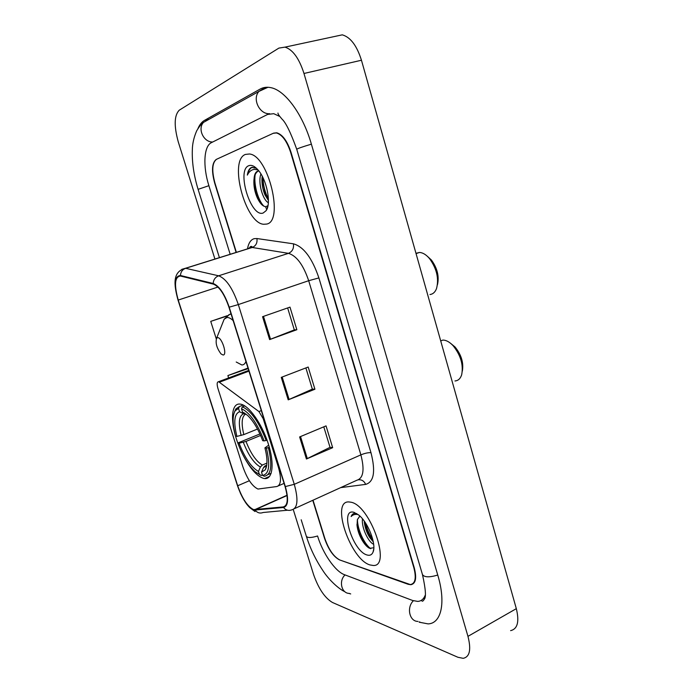 <?xml version="1.0" encoding="UTF-8"?>
<svg xmlns="http://www.w3.org/2000/svg" width="693" height="693" viewBox="0 0 693 693"><rect width="100%" height="100%" fill="white"/><g stroke="black" fill="none" stroke-linecap="round" stroke-linejoin="round"><path stroke-width="1.04" d="M257.995 489.05L276.923 486.521C281.081 485.039 281.575 478.612 278.404 467.255L263.21 418.702L258.931 411.555L218.581 381.696C216.952 381.904 216.736 384.147 217.923 388.418L242.853 466.692C247.202 478.932 252.243 486.382 257.995 489.05M242.013 453.031C249.194 467.472 256.367 475.926 263.531 478.395L264.587 478.577C272.765 479.608 274.714 463.487 268.139 443.347C261.685 423.215 248.544 404.989 240.332 404.123L240.064 404.088C230.856 402.858 230.093 422.392 237.794 442.983C242.567 455.838 248.354 465.427 255.154 471.768L261.192 475.493L262.404 474.974M313.019 500.199L324.878 538.556C328.794 549.714 333.792 556.86 339.882 560.013L410.351 584.58C415.341 583.645 416.493 577.971 413.808 567.541L290.679 152.503C286.963 141.207 282.216 134.693 276.42 132.943L273.25 133.299L216.502 159.303C212.136 162.768 211.634 170.729 214.986 183.177L236.374 252.356M279.929 116.537L273.735 113.678L267.619 114.432L211.382 142.671C203.716 146.188 202.806 166.649 208.879 185.655L230.171 254.288M317.628 536.191C322.782 553.3 335.221 571.43 344.395 574.67L412.656 600.502L417.723 601.403C421.188 601.178 423.683 599.133 425.207 595.27M293.234 509.468L313.6 574.61C318.555 588.652 324.826 597.938 332.432 602.468L457.908 657.267L463.175 658.324C469.75 656.973 471.344 649.653 467.957 636.356L303.984 73.475C299.168 58.463 292.853 49.679 285.014 47.124L278.889 48.094L179.262 110.187C174.194 115.333 173.874 125.944 178.309 142.004L214.917 259.061M510.611 630.639C517.576 628.993 519.481 621.664 516.32 608.662L361.451 60.239C356.878 45.651 350.485 37.188 342.273 34.841L285.014 47.124M419.724 621.855L419.126 622.184L428.101 623.891C441.259 623.501 446.093 602.875 437.846 575.372L311.374 144.109C302.815 114.232 285.057 90.142 270.677 87.621C266.796 86.833 263.253 87.327 260.066 89.12L204.513 120.365C201.802 121.925 199.61 124.662 197.947 128.586M348.726 593.355L350.701 593.936M358.705 532.83L366.588 546.11M369.932 564.925L373.224 565.479C391.779 566.917 370.071 505.145 350.901 502.2L348.822 501.931C330.518 500.753 350.277 559.346 369.932 564.925L373.224 565.479C391.779 566.917 370.071 505.145 350.901 502.2L348.822 501.931C330.518 500.753 350.277 559.346 369.932 564.925M266.51 224.09C284.286 221.829 268.529 155.414 249.445 153.985L245.383 154.435C228.551 160.481 245.322 223.319 263.617 224.255L266.51 224.09C284.286 221.829 268.529 155.414 249.445 153.985L245.383 154.435C228.551 160.481 245.322 223.319 263.617 224.255L266.51 224.09M253.551 509.606C247.557 506.566 242.264 498.613 237.69 485.758L178.231 300.052C174.012 284.797 174.74 276.793 180.405 276.022L213.314 284.104C219.222 286.443 224.437 294.144 228.95 307.198L285.057 486.503C288.461 498.752 287.881 505.561 283.316 506.93L253.551 509.606M253.725 510.143L283.532 507.501C288.227 506.107 288.825 499.133 285.325 486.573L229.201 307.172C224.567 293.78 219.222 285.888 213.167 283.489L180.449 275.493C174.471 276.039 173.666 284.234 178.032 300.078L237.474 485.698C242.152 498.865 247.574 507.016 253.725 510.143M312.777 500.311L324.567 538.461C328.491 549.601 333.48 556.756 339.561 559.901L408.177 584.286L410.758 584.719C415.757 583.792 416.909 578.109 414.223 567.671L291.034 152.356C287.318 141.06 282.562 134.537 276.767 132.787L273.588 133.143L216.242 159.425C211.876 162.89 211.374 170.842 214.726 183.281L236.114 252.434M299.627 436.945L326.048 425.883L332.666 447.678L306.427 459.009L299.627 436.945M262.56 316.701L289.986 307.12L296.847 329.712L269.62 339.587L262.56 316.701M281.263 377.373L308.177 367.039L314.917 389.232L288.193 399.844L281.263 377.373M227.399 315.653L210.741 321.37L216.268 338.851M247.999 368.061L227.884 375.571L228.629 377.936M314.917 389.232L312.318 389.085M305.882 367.922L312.335 389.145L288.193 399.844M296.847 329.712L294.308 329.868M287.638 307.935L294.317 329.903L269.62 339.587M332.666 447.678L329.998 447.262M323.787 426.827L330.024 447.34L306.427 459.009M227.884 375.571L248.163 368.589M210.741 321.37L226.732 316.155M373.648 544.239L373.553 544.196C368.459 542.324 361.226 527.408 362.5 518.866M373.302 541.9L369.707 537.456C366.961 533.142 365.185 528.283 364.397 522.886L364.241 521.11M359.918 516.086L357.389 519.594L359.754 516.138M356.843 513.652L355.015 513.34C353.179 513.383 351.888 514.457 351.143 516.545C352.928 514.622 355.266 513.972 358.168 514.578M366.909 554.946C369.802 555.855 371.855 554.902 373.042 552.096C376.637 544.49 368.191 522.487 358.853 515.133L353.976 512.335C339.353 507.744 352.616 551.074 366.909 554.946M357.389 519.594L357.034 525.589C357.779 531.28 359.788 536.668 363.08 541.735C365.306 545.096 367.481 547.288 369.612 548.319L373.7 547.765M351.143 516.545L353.655 513.582M370.764 548.717C364.483 544.248 357.458 529.868 357.423 519.481M372.782 539.483C369.464 534.753 367.047 529.261 365.54 522.998M366.952 546.456L363.981 542.489C360.507 537.162 358.16 531.159 356.938 524.48M373.284 541.805L370.85 538.374C367.671 533.393 365.48 527.806 364.275 521.604M269.343 447.314L266.415 448.146C270.417 465.194 269.127 474.272 262.534 475.389L261.512 472.158L265.254 469.819C267.637 465.54 267.524 458.22 264.934 447.877L268.711 445.157M266.744 465.142L264.83 466.034L263.453 467.714L261.512 472.158M260.594 435.455L245.998 441.432L239.102 443.234L237.777 443L259.927 433.957M238.531 408.463L239.57 411.737C234.26 413.842 233.385 422.063 236.928 436.408L235.611 436.192C232.441 424.185 232.302 415.696 235.204 410.715L238.531 408.463L239.397 406.531L235.871 408.896L234.477 412.023M239.397 406.531L243.226 405.033M244.768 405.89L242.368 406.826L241.493 408.775C249.705 412.543 257.259 423.258 264.146 440.921L266.129 440.471C258.905 421.907 250.987 410.698 242.368 406.826M266.129 440.471L267.03 440.098M262.534 475.389L264.276 476.23C271.24 475.138 272.618 465.627 268.399 447.704M268.052 474.592L271.188 473.241M264.146 440.921L262.673 440.67C258.428 429.426 253.378 420.989 247.531 415.341L242.533 412.066L241.493 408.775M264.934 447.877L266.415 448.146M236.928 436.408L243.832 434.598L257.493 429.045M245.928 413.998L243.564 413.782L239.57 411.737M242.533 412.066L244.932 413.288M260.325 475.069L261.192 475.493M239.102 443.234C244.759 457.856 251.212 467.264 258.454 471.448L259.468 474.653M258.454 471.448L260.377 467.039L262.335 465.046L266.935 463.089M454.954 380.968C458.177 380.726 460.421 378.655 461.677 374.748C463.582 364.899 460.715 355.206 453.083 345.677C449.549 341.935 446.127 340.072 442.818 340.09L440.722 340.93M462.335 371.145C463.799 362.872 461.373 354.816 455.041 346.959L450.831 343.511M429.963 294.525C432.926 294.178 435.1 292.212 436.503 288.643C439.111 278.733 436.789 268.728 429.547 258.619C426.178 254.652 422.808 252.607 419.43 252.46L415.982 253.317M217.585 337.664L216.597 338.227C215.306 343.026 216.796 348.267 221.058 353.95L223.059 354.998C227.668 355.396 221.873 337.006 217.585 337.664M437.465 284.702C439.336 276.394 437.318 268.174 431.418 260.031L427.546 256.462M258.887 170.998L257.51 171.214C255.474 172.141 254.322 174.688 254.062 178.846C254.712 174.705 256.159 172.089 258.394 171.006M268.338 202.677C262.942 200.199 257.614 182.692 260.914 173.943M268.425 200.476L264.969 194.863C262.734 189.492 261.737 183.992 261.989 178.361L262.223 176.247M256.401 168.243L251.533 167.429C249.324 168.416 247.921 170.98 247.332 175.121C249.056 171.561 251.472 169.638 254.582 169.361L258.047 169.967M263.158 213.011L266.043 210.741C271.578 203.803 266.779 179.27 257.839 169.724C254.496 166.034 251.481 164.691 248.796 165.696C236.157 169.941 250.831 217.897 263.158 213.011M254.062 178.846L253.924 180.093C253.603 186.122 254.738 192.065 257.328 197.921C260.273 203.941 263.219 206.817 266.164 206.566L267.671 205.804M247.332 175.121C248.293 170.894 249.974 168.252 252.382 167.212M267.16 208.558L265.627 207.727M263.886 206.185C258.246 200.719 253.595 184.814 255.154 174.731M268.39 198.865C265.055 192.645 263.236 185.568 262.933 177.633M254.132 167.126L255.422 167.403M259.944 202.477L258.151 199.056C255.587 193.278 254.166 187.119 253.889 180.587M264.969 194.863L265.913 196.162L261.963 178.924M278.404 467.255L278.958 467.013M278.387 485.871L284.078 483.376M263.21 418.702L263.773 418.477M258.931 411.555L261.313 410.611M219.542 382.155L248.96 371.127M209.043 119.3L203.508 122.392C197.306 128.907 203.69 142.386 212.716 142.004M265.696 87.916L264.25 88.141L258.965 91.389C251.949 98.839 259.572 114.579 269.672 113.695M423.778 598.146L424.523 598.527M219.412 257.657L198.103 189.345L208.888 185.689M311.391 144.161C302.365 146.855 297.488 148.562 296.743 149.281L422.444 574.497C425.71 589.154 426.29 597.444 424.185 599.376C422.955 601.472 422.054 601.758 421.465 600.233M437.751 575.051C429.296 577.564 424.194 577.373 422.444 574.497M418.07 621.413C409.528 621.716 406.28 607.501 413.383 600.762M349.402 593.407C341.502 593.554 338.496 580.847 345.053 574.921M344.793 591.657C339.371 589.414 328.82 580.006 322.73 570.339C315.67 559.771 310.204 548.406 306.332 536.243C307.458 537.993 311.2 537.907 317.567 535.984M361.451 60.239L303.984 73.475M516.32 608.662L467.957 636.356M209.139 119.248L204.513 120.365M237.69 485.758L249.376 480.725M247.488 248.882C248.518 243.087 250.762 239.683 254.218 238.661L256.921 238.539L293.425 243.815C303.655 246.699 312.145 258.065 318.893 277.919L370.98 452.694C375.745 471.413 373.977 481.973 365.67 484.39L340.679 487.621M180.449 275.493C180.726 271.916 182.45 269.516 185.62 268.304L252.226 247.479L250.086 247.54L247.791 248.787M287.543 510.221L263.158 512.491C260.1 513.643 257.475 512.924 255.284 510.334M229.201 307.172L238.323 304.574L294.282 484.32L285.325 486.573M213.167 283.489C213.479 279.669 215.298 277.105 218.633 275.797C226.1 278.612 232.657 288.21 238.323 304.574L308.688 280.708C303.317 264.891 296.578 255.769 288.47 253.343L252.226 247.479C255.942 245.868 257.501 242.888 256.921 238.539M294.438 508.653L356.869 480.249C363.392 478.248 364.726 469.785 360.88 454.868L294.282 484.32C298.51 499.662 297.704 508.168 291.874 509.823C288.643 511.044 285.871 510.273 283.532 507.501M181.817 269.317L185.455 268.269L218.633 275.797L288.47 253.343C292.351 251.62 294.005 248.44 293.425 243.815M249.367 248.293C249.939 246.673 250.805 246.102 251.949 246.561L252.053 247.453L185.455 268.269C172.21 271.604 173.891 284.866 178.014 300.052L178.014 300.034M178.014 300.069L237.474 485.698M370.98 452.694C368.269 452.503 364.899 453.222 360.88 454.868L308.688 280.708L318.893 277.919M365.67 484.39C364.154 481.072 361.763 479.53 358.48 479.773M178.231 300.052L217.957 287.058M255.076 509.797L287.058 495.512M283.316 506.93L285.239 506.055M282.181 377.027L289.094 399.463M300.528 436.573L307.311 458.601M263.487 316.38L270.539 339.241M265.41 465.713L266.718 465.332M243.564 413.782C238.938 415.722 238.132 422.947 241.147 435.447M263.453 467.714L266.692 465.531M245.703 414.059C241.727 416.398 241.103 423.241 243.832 434.598M243.312 442.281C248.319 455.05 254.002 463.305 260.377 467.039M245.998 441.432C250.788 453.594 256.228 461.469 262.335 465.046M233.151 320.608C230.821 318.382 228.751 317.351 226.94 317.498L224.185 319.17L222.73 322.817M236.218 362.015L241.822 364.96C243.676 364.96 245.045 363.79 245.937 361.469M231.003 313.764L228.517 314.969M269.577 476.42L264.587 478.577M218.581 381.696L248.735 370.409M198.103 189.345C193.823 175.381 191.892 162.214 192.333 149.87C192.411 143.711 193.875 137.335 196.725 130.743C199.627 126.005 201.888 123.224 203.508 122.392L258.965 91.389L267.992 87.266M306.332 536.243L301.195 519.776M277.962 113.046C277.789 113.773 279.114 115.748 281.921 118.997C285.785 122.488 290.722 132.588 296.743 149.281M255.024 511.547L249.627 507.536C247.288 504.885 246.717 504.53 243.408 499.099M240.766 494.066L237.448 485.646M254.461 509.797L287.032 495.261M373.735 549.029L373.042 552.096M363.08 541.735L363.981 542.489M370.85 538.374L369.707 537.456M235.204 410.715L235.871 408.896M264.83 466.034L266.649 465.601L265.254 469.819M455.041 346.959L453.083 345.677M216.597 338.227L224.185 319.17L229.452 314.527L231.081 314.007M419.43 252.46L416.069 253.621M431.418 260.031L429.547 258.619M267.836 206.245L266.043 210.741M257.328 197.921L258.151 199.056"/></g></svg>
